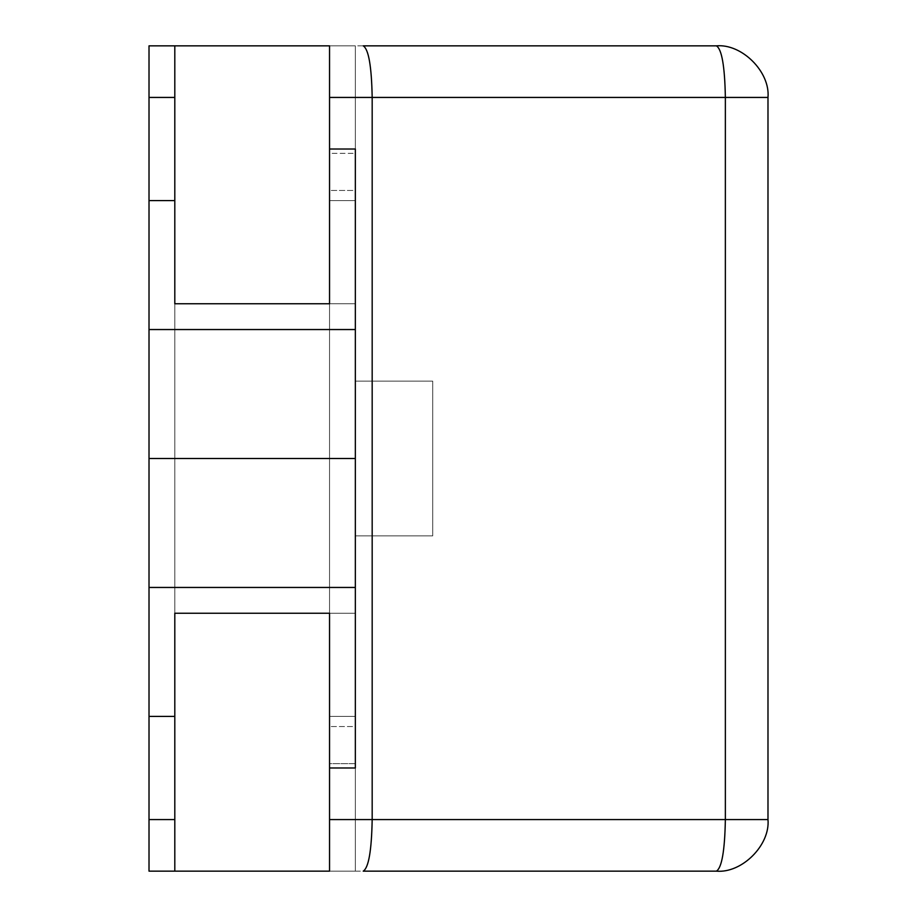 <?xml version="1.0" encoding="UTF-8"?>
<svg xmlns="http://www.w3.org/2000/svg" width="917" height="917" viewBox="0 0 917 917"><rect width="100%" height="100%" fill="white"/><g stroke="black" fill="none" stroke-linecap="round" stroke-linejoin="round"><path stroke-width="0.69" stroke-dasharray="4.58 3.44" d="M329.547 303.756L329.547 458.5L174.803 458.5L174.803 303.756L174.803 613.244L174.803 458.5L329.547 458.5L329.547 303.756L329.547 767.987L329.547 303.756L355.337 303.756L355.337 587.453L355.337 149.012L355.337 200.594L329.547 200.594L329.547 587.453L329.547 303.756L355.337 303.756L355.337 767.987L355.337 303.756L329.547 303.756L329.547 587.453L355.337 587.453L329.547 587.453L329.547 329.547L355.337 329.547L355.337 587.453L329.547 587.453L355.337 587.453L355.337 303.756L329.547 303.756L329.547 149.012L329.547 153.345L355.337 153.345L355.337 149.012L329.547 149.012L355.337 149.012L355.337 329.547L329.547 329.547L355.337 329.547L329.547 329.547L329.547 200.594L355.337 200.594L355.337 329.547L149.012 329.547L149.012 716.406L174.803 716.406L174.803 819.569L174.803 97.431L174.803 200.594L149.012 200.594L174.803 200.594L174.803 97.431L149.012 97.431L149.012 819.569L149.012 97.431L174.803 97.431L174.803 819.569L149.012 819.569L174.803 819.569L174.803 716.406L149.012 716.406L149.012 819.569L149.012 97.431L149.012 329.547L149.012 200.594L174.803 200.594L174.803 97.431L174.803 819.569L174.803 200.594L174.803 303.756L329.547 303.756L329.547 613.244L329.547 458.5L329.547 613.244L355.337 613.244L355.337 190.472L329.547 190.472L329.547 458.5L355.337 458.5L329.547 458.5L329.547 767.987L355.337 767.987L355.337 763.655L329.547 763.655L329.547 871.15L329.547 45.85L329.547 303.756L174.803 303.756L174.803 716.406L149.012 716.406L149.012 587.453L355.337 587.453L355.337 329.547L355.337 871.15L355.337 587.453L355.337 767.987L329.547 767.987L329.547 613.244L174.803 613.244L329.547 613.244L329.547 45.85L355.337 45.85L355.337 613.244L355.337 45.85L355.337 153.345L329.547 153.345L329.547 45.85L355.337 45.85L329.547 45.85L329.547 190.472L355.337 190.472L355.337 45.85L329.547 45.85L329.547 458.5L174.803 458.5L174.803 871.15L174.803 303.756L174.803 613.244L329.547 613.244L329.547 329.547L329.547 726.528L355.337 726.528L355.337 716.406L329.547 716.406L355.337 716.406L355.337 329.547L355.337 587.453L149.012 587.453L149.012 329.547L355.337 329.547L329.547 329.547L355.337 329.547L329.547 329.547L355.337 329.547L355.337 613.244L329.547 613.244L355.337 613.244L329.547 613.244L329.547 303.756L174.803 303.756L174.803 45.85L174.803 458.5L329.547 458.5L329.547 303.756L329.547 871.15L329.547 763.655L355.337 763.655L355.337 871.15L329.547 871.15L355.337 871.15L355.337 726.528L329.547 726.528L329.547 871.15L355.337 871.15L329.547 871.15L329.547 613.244L174.803 613.244L174.803 303.756L329.547 303.756L329.547 716.406L355.337 716.406L329.547 716.406L355.337 716.406L355.337 613.244L329.547 613.244L329.547 97.431L372.176 97.431L372.176 819.569L329.547 819.569L329.547 716.406L329.547 871.15L174.803 871.15L329.547 871.15L329.547 303.756L329.547 871.15L716.406 871.15C741.922 873.454 770.291 845.084 767.987 819.569L767.987 97.431L767.987 819.569L725.358 819.569L725.358 97.431L767.987 97.431C770.291 71.916 741.922 43.546 716.406 45.85L174.803 45.85L329.547 45.85L329.547 613.244L329.547 200.594L355.337 200.594L329.547 200.594L329.547 45.85L329.547 200.594L355.337 200.594L355.337 303.756L329.547 303.756L355.337 303.756L329.547 303.756L355.337 303.756L355.337 587.453L329.547 587.453L355.337 587.453L355.337 329.547L329.547 329.547L329.547 587.453L355.337 587.453L329.547 587.453L329.547 303.756M355.337 535.872L355.337 381.128L355.337 535.872L432.709 535.872L432.709 381.128L355.337 381.128L355.337 535.872L432.709 535.872L355.337 535.872L355.337 381.128L432.709 381.128L432.709 535.872L355.337 535.872L355.337 381.128L432.709 381.128L355.337 381.128L355.337 535.872L432.709 535.872L432.709 381.128L432.709 535.872L432.709 381.128L355.337 381.128L355.337 535.872L432.709 535.872L355.337 535.872L355.337 381.128L432.709 381.128L432.709 535.872L355.337 535.872M149.012 819.569L174.803 819.569L149.012 819.569L174.803 819.569L174.803 97.431L149.012 97.431L149.012 819.569L149.012 716.406L174.803 716.406L149.012 716.406L174.803 716.406L174.803 819.569L149.012 819.569L149.012 458.5L149.012 819.569M174.803 97.431L149.012 97.431L174.803 97.431L174.803 200.594L149.012 200.594L174.803 200.594L149.012 200.594L149.012 97.431L174.803 97.431M725.358 97.431L725.358 819.569L372.176 819.569L372.176 97.431L725.358 97.431C724.797 66.322 721.805 49.128 716.406 45.85C741.922 43.546 770.291 71.916 767.987 97.431L372.176 97.431C371.603 66.322 368.611 49.128 363.212 45.85L716.406 45.85C721.805 49.128 724.797 66.322 725.358 97.431M363.212 45.85C368.611 49.128 371.603 66.322 372.176 97.431L329.547 97.431L329.547 45.85L363.212 45.85M725.358 819.569L767.987 819.569C770.291 845.084 741.922 873.454 716.406 871.15C721.805 867.872 724.797 850.678 725.358 819.569C724.797 850.678 721.805 867.872 716.406 871.15L363.212 871.15C368.611 867.872 371.603 850.678 372.176 819.569L725.358 819.569M372.176 819.569C371.603 850.678 368.611 867.872 363.212 871.15L329.547 871.15L329.547 819.569L372.176 819.569M329.547 329.547L355.337 329.547L329.547 329.547L355.337 329.547L355.337 200.594L329.547 200.594L329.547 613.244L355.337 613.244L329.547 613.244L355.337 613.244L355.337 200.594L329.547 200.594L355.337 200.594L355.337 329.547L329.547 329.547L355.337 329.547L329.547 329.547L355.337 329.547L355.337 716.406L329.547 716.406L329.547 329.547M329.547 716.406L355.337 716.406L329.547 716.406M355.337 716.406L355.337 329.547L355.337 716.406M355.337 381.128L432.709 381.128L355.337 381.128M432.709 381.128L432.709 535.872L432.709 381.128M174.803 871.15L174.803 458.5L149.012 458.5L174.803 458.5L174.803 45.85L174.803 871.15M149.012 871.15L149.012 45.85L149.012 871.15M149.012 97.431L149.012 458.5L149.012 97.431"/><path stroke-width="1.38" d="M355.337 587.453L355.337 458.5L149.012 458.5L149.012 587.453L355.337 587.453L355.337 767.987L355.337 587.453L149.012 587.453L149.012 97.431L174.803 97.431L149.012 97.431L149.012 329.547L355.337 329.547L355.337 587.453M174.803 303.756L329.547 303.756L174.803 303.756L174.803 200.594L174.803 303.756L329.547 303.756L329.547 149.012L355.337 149.012L355.337 329.547L355.337 149.012L329.547 149.012L329.547 303.756L329.547 45.85L174.803 45.85L174.803 303.756L174.803 45.85L329.547 45.85L329.547 303.756L174.803 303.756M174.803 613.244L174.803 716.406L174.803 613.244L329.547 613.244L174.803 613.244L329.547 613.244L329.547 767.987L329.547 613.244L174.803 613.244L174.803 871.15L329.547 871.15L329.547 613.244L329.547 871.15L174.803 871.15L174.803 613.244M149.012 819.569L149.012 587.453L149.012 716.406L174.803 716.406L149.012 716.406L149.012 819.569L174.803 819.569L149.012 819.569L149.012 871.15L174.803 871.15L149.012 871.15L149.012 819.569M174.803 200.594L149.012 200.594L174.803 200.594M329.547 767.987L355.337 767.987L329.547 767.987M149.012 458.5L355.337 458.5L355.337 329.547L149.012 329.547L149.012 458.5M329.547 819.569L372.176 819.569L372.176 97.431L329.547 97.431L372.176 97.431L372.176 819.569L725.358 819.569L725.358 97.431L372.176 97.431C371.603 66.322 368.611 49.128 363.212 45.85L716.406 45.85L363.212 45.85C368.611 49.128 371.603 66.322 372.176 97.431L725.358 97.431L725.358 819.569L767.987 819.569L767.987 97.431L725.358 97.431C724.797 66.322 721.805 49.128 716.406 45.85C721.805 49.128 724.797 66.322 725.358 97.431L767.987 97.431L767.987 819.569L329.547 819.569M716.406 871.15L363.212 871.15C368.611 867.872 371.603 850.678 372.176 819.569C371.603 850.678 368.611 867.872 363.212 871.15L716.406 871.15C721.805 867.872 724.797 850.678 725.358 819.569C724.797 850.678 721.805 867.872 716.406 871.15C741.922 873.454 770.291 845.084 767.987 819.569C770.291 845.084 741.922 873.454 716.406 871.15M767.987 97.431C770.291 71.916 741.922 43.546 716.406 45.85C741.922 43.546 770.291 71.916 767.987 97.431M149.012 45.85L174.803 45.85L149.012 45.85L149.012 97.431L149.012 45.85"/></g></svg>
